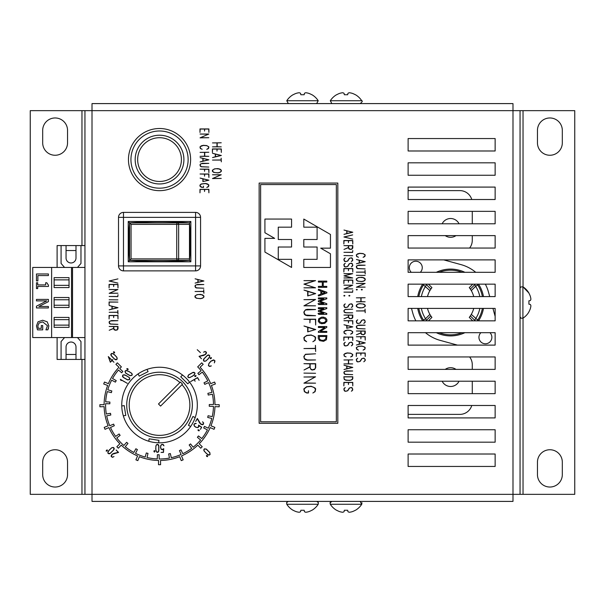<?xml version="1.0" encoding="UTF-8"?>
<svg xmlns="http://www.w3.org/2000/svg" width="605" height="605" viewBox="0 0 605 605"><rect width="100%" height="100%" fill="white"/><g stroke="black" fill="none" stroke-linecap="round" stroke-linejoin="round"><path stroke-width="0.91" d="M344.328 94.735L347.693 94.735L344.328 94.735L344.086 93.344A18.657 7.033 -100.8 0 0 342.732 92.739A18.657 16.978 -114.7 0 0 339.753 93.344A18.649 18.369 180 0 0 336.69 94.735L336.539 94.735A18.687 18.687 0 0 0 330.292 100.74L361.729 100.74A18.687 18.687 0 0 0 355.483 94.735L355.332 94.735A18.649 18.369 180 0 0 352.269 93.344A18.657 16.978 114.7 0 0 349.289 92.739A18.657 7.033 100.8 0 0 347.935 93.344L347.693 94.735M336.962 103.599L331.858 103.599L330.292 100.74L331.858 103.599M520.05 316.657L520.814 318.154L522.909 318.215L522.909 286.785L522.909 318.215A18.687 18.687 0 0 0 528.672 312.361L528.906 311.825A18.649 18.369 -90 0 0 530.305 308.754A18.657 16.978 -155.3 0 0 530.903 305.775A18.657 7.033 -169.2 0 0 530.305 304.428L528.906 304.179L528.906 300.821L530.305 300.572A18.657 7.033 -10.8 0 0 530.903 299.225A18.657 16.978 -24.7 0 0 530.305 296.246A18.649 18.369 -90 0 0 528.906 293.175L528.906 293.024A18.687 18.687 0 0 0 522.909 286.785L528.906 293.024M118.512 265.905L118.512 217.369A4.976 4.976 0 0 1 123.488 212.393L195.589 212.393A4.976 4.976 0 0 1 200.565 217.369L200.565 265.905A4.976 4.976 0 0 1 195.589 270.874L123.488 270.874A4.976 4.976 0 0 1 118.512 265.905L123.488 265.905L123.488 217.369L118.512 217.369A4.976 4.976 0 0 1 123.488 212.393L123.488 217.369L195.589 217.369L195.589 212.393A4.976 4.976 0 0 1 200.565 217.369L195.589 217.369L195.589 265.905L200.565 265.905A4.976 4.976 0 0 1 195.589 270.874L195.589 265.905L123.488 265.905L123.488 270.874A4.976 4.976 0 0 1 118.512 265.905M128.23 261.791L128.23 221.483L190.847 221.483L190.847 261.791L128.23 261.791L129.591 260.4A198.901 198.901 0 0 1 129.591 222.874A397.81 397.81 0 0 1 189.478 222.874L190.847 221.483M128.23 221.483L129.591 222.874M190.847 261.791L189.478 260.4A397.81 397.81 0 0 1 129.591 260.4M189.478 222.874A198.901 198.901 0 0 1 189.478 260.4A198.901 198.901 0 0 0 189.478 222.874M131.058 224.379L176.736 224.379A1.49 0.885 -90 0 1 177.62 222.89A1.49 1.036 90 0 1 178.649 224.379L189.478 224.379L189.478 258.887L178.649 258.887A1.49 1.036 90 0 1 177.62 260.384L129.591 260.384L131.058 258.887L131.058 224.379L129.591 222.89L129.591 260.384L129.591 222.89L189.478 222.89L189.478 224.379L189.478 222.89M189.478 260.384L189.478 258.887L189.478 260.384L177.62 260.384A1.49 0.885 -90 0 1 176.736 258.887L131.058 258.887M443.737 259.885L460.987 264.612A39.287 39.287 0 0 1 475.742 272.318M485.339 284.153A39.287 39.287 0 0 1 488.485 292.117L489.71 296.586M492.954 308.414L495.14 316.377M457.463 345.115L440.213 340.388A39.287 39.287 0 0 1 425.459 332.682M415.862 320.847A39.287 39.287 0 0 1 412.716 312.883L411.491 308.414M408.246 296.586L408.118 296.125M489.921 332.682A6.466 6.466 0 0 1 482.896 343.269A6.466 6.466 0 0 1 480.892 332.682M411.271 272.318A6.466 6.466 0 0 1 413.283 261.731A6.466 6.466 0 0 1 420.309 272.318M417.722 296.586A33.411 33.411 0 0 1 422.683 284.153M436.281 272.318A33.411 33.411 0 0 1 464.92 272.318M478.517 284.153A33.411 33.411 0 0 1 483.478 296.586M483.478 308.414A33.411 33.411 0 0 1 478.517 320.847M464.92 332.682A33.411 33.411 0 0 1 436.281 332.682M422.683 320.847A33.411 33.411 0 0 1 417.722 308.414M418.826 296.586A32.322 32.322 0 0 1 423.992 284.153L423.47 284.932A32.322 32.322 0 0 0 418.826 296.586M439.041 272.318A32.322 32.322 0 0 1 462.159 272.318A32.322 32.322 0 0 0 439.041 272.318M477.731 284.932L477.209 284.153A32.322 32.322 0 0 1 482.374 296.586A32.322 32.322 0 0 0 477.731 284.932L475.643 286.286A29.834 29.834 0 0 1 479.841 296.586M482.374 308.414A32.322 32.322 0 0 1 477.209 320.847L477.731 320.068A32.322 32.322 0 0 0 482.374 308.414M430.858 315.916L426.427 320.348L425.557 318.714L423.47 320.068L423.992 320.847A32.322 32.322 0 0 1 418.826 308.414M462.159 332.682A32.322 32.322 0 0 1 439.041 332.682M479.841 308.414A29.834 29.834 0 0 1 475.643 318.714L474.774 320.348L470.342 315.916M471.303 314.373L477.731 320.068M475.22 320.847L474.774 320.348L474.275 320.847M470.342 289.084L474.774 284.652L475.643 286.286L471.303 290.627M474.275 284.153L474.774 284.652L475.22 284.153M421.36 296.586A29.834 29.834 0 0 1 425.557 286.286L426.427 284.652L430.858 289.084M429.898 290.627L423.47 284.932M425.98 284.153L426.427 284.652L426.926 284.153M426.926 320.847L426.427 320.348L425.98 320.847M472.762 284.153L469.276 287.632A23.867 23.867 0 0 1 473.723 296.586M473.723 308.414A23.867 23.867 0 0 1 469.276 317.368L472.762 320.847M428.438 320.847L431.925 317.368A23.867 23.867 0 0 1 427.478 308.414M427.478 296.586A23.867 23.867 0 0 1 431.925 287.632L428.438 284.153M520.05 494.345L520.05 110.654L574.75 110.654L574.75 494.345L512.987 494.345L512.987 501.401L92.013 501.401L92.013 494.345L30.25 494.345L30.25 110.654L84.95 110.654L84.95 494.345M223.139 501.401L136.117 501.401M408.118 466.447L408.118 454.015L495.14 454.015L495.14 466.447L408.118 466.447M408.118 442.179L408.118 429.747L495.14 429.747L495.14 442.179L408.118 442.179M408.118 417.911L408.118 405.486L495.14 405.486L495.14 417.911L408.118 417.911M408.118 393.651L408.118 381.218L495.14 381.218L495.14 393.651L408.118 393.651M408.118 369.383L408.118 356.95L495.14 356.95L495.14 369.383L408.118 369.383M408.118 345.115L408.118 332.682L495.14 332.682L495.14 345.115L408.118 345.115M408.118 320.847L408.118 308.414L495.14 308.414L495.14 320.847L408.118 320.847M408.118 296.586L408.118 284.153L495.14 284.153L495.14 296.586L408.118 296.586M408.118 272.318L408.118 259.885L495.14 259.885L495.14 272.318L408.118 272.318M408.118 248.05L408.118 235.617L495.14 235.617L495.14 248.05L408.118 248.05M408.118 223.782L408.118 211.349L495.14 211.349L495.14 223.782L408.118 223.782M408.118 199.514L408.118 187.089L495.14 187.089L495.14 199.514L408.118 199.514M408.118 175.253L408.118 162.821L495.14 162.821L495.14 175.253L408.118 175.253M408.118 150.985L408.118 138.553L495.14 138.553L495.14 150.985L408.118 150.985M206.456 455.489L207.386 455.701L207.598 456.639L206.668 456.42L206.456 455.489L207.386 455.701L207.598 456.639M199.325 430.7L198.364 430.73L197.918 429.89L198.879 429.845L199.325 430.7L198.364 430.73L197.918 429.89M154.388 452.109L153.882 451.292L154.388 450.491L154.903 451.292L154.388 452.109L153.882 451.292M107.365 449.999L107.161 450.929L106.215 451.141L106.435 450.211L107.365 449.999L107.161 450.929L106.215 451.141L106.435 450.211M128.215 369.504L127.254 369.549L126.808 368.695L127.768 368.664L128.215 369.504L127.254 369.549L126.808 368.695M113.717 352.73L113.506 351.792L114.436 352.012L114.647 352.934L113.717 352.73L113.506 351.792L114.436 352.012L114.647 352.934M210.253 358.757L210.457 357.82L211.395 357.608L211.175 358.546L210.253 358.757L210.457 357.82M520.05 110.654L512.987 110.654L512.987 103.599L92.013 103.599L92.013 110.654L84.95 110.654M119.714 368.634A53.951 53.951 0 0 1 121.386 366.887L117.347 362.841A59.668 59.668 0 0 0 115.895 364.339L118.988 367.22A55.448 55.448 0 0 0 108.378 383.668L104.476 382.042A59.668 59.668 0 0 0 103.705 383.978L107.66 385.468A55.448 55.448 0 0 0 104.098 404.715L99.87 404.685A59.668 59.668 0 0 0 99.893 406.772L104.113 406.651A55.448 55.448 0 0 0 108.129 425.807L104.211 427.387A59.668 59.668 0 0 0 105.028 429.308L108.885 427.584A55.448 55.448 0 0 0 119.881 443.783L116.856 446.732A59.668 59.668 0 0 0 118.338 448.199L121.257 445.144A55.448 55.448 0 0 0 137.577 455.943L135.906 459.823A59.668 59.668 0 0 0 137.827 460.617L139.369 456.684A55.448 55.448 0 0 0 158.571 460.473L158.495 464.7A59.668 59.668 0 0 0 160.582 464.7L160.506 460.473A55.448 55.448 0 0 0 179.708 456.684L181.243 460.617A59.668 59.668 0 0 0 183.171 459.823L181.5 455.943A55.448 55.448 0 0 0 197.82 445.144L200.739 448.199A59.668 59.668 0 0 0 202.221 446.732L199.196 443.783A55.448 55.448 0 0 0 210.192 427.584L214.049 429.308A59.668 59.668 0 0 0 214.866 427.387L210.948 425.807A55.448 55.448 0 0 0 214.957 406.651L219.184 406.772A59.668 59.668 0 0 0 219.207 404.685L214.979 404.715A55.448 55.448 0 0 0 211.417 385.468L215.372 383.978A59.668 59.668 0 0 0 214.601 382.042L210.699 383.668A55.448 55.448 0 0 0 200.089 367.22L203.182 364.339A59.668 59.668 0 0 0 201.73 362.841L197.691 366.887A53.951 53.951 0 0 1 201.125 370.668L197.865 373.361A49.723 49.723 0 0 1 198.947 374.714L202.297 372.135A53.951 53.951 0 0 1 207.795 380.9L204.014 382.791A49.723 49.723 0 0 1 204.762 384.356L208.604 382.602A53.951 53.951 0 0 1 211.984 392.373L207.878 393.363A49.723 49.723 0 0 1 208.256 395.057L212.393 394.21A53.951 53.951 0 0 1 213.489 404.495L209.262 404.541A49.723 49.723 0 0 1 209.247 406.273L213.474 406.378A53.951 53.951 0 0 1 212.226 416.648L208.097 415.741A49.723 49.723 0 0 1 207.696 417.427L211.788 418.478A53.951 53.951 0 0 1 208.264 428.204L204.445 426.389A49.723 49.723 0 0 1 203.673 427.939L207.424 429.89A53.951 53.951 0 0 1 201.805 438.572L198.493 435.94A49.723 49.723 0 0 1 197.389 437.279L200.61 440.024A53.951 53.951 0 0 1 193.177 447.216L190.545 443.911A49.723 49.723 0 0 1 189.168 444.97L191.687 448.365A53.951 53.951 0 0 1 182.823 453.705L181.001 449.893A49.723 49.723 0 0 1 179.42 450.612L181.114 454.484A53.951 53.951 0 0 1 171.283 457.698L170.36 453.568A49.723 49.723 0 0 1 168.659 453.916L169.438 458.076A53.951 53.951 0 0 1 159.138 458.983L159.168 454.763A49.723 49.723 0 0 1 157.429 454.718L157.255 458.938A53.951 53.951 0 0 1 147.007 457.516L147.991 453.402A49.723 49.723 0 0 1 146.312 452.971L145.185 457.047A53.951 53.951 0 0 1 135.528 453.349L137.403 449.568A49.723 49.723 0 0 1 135.868 448.766L133.856 452.48A53.951 53.951 0 0 1 125.273 446.709L127.957 443.442A49.723 49.723 0 0 1 126.634 442.315L123.836 445.484A53.951 53.951 0 0 1 116.773 437.929L120.123 435.358A49.723 49.723 0 0 1 119.094 433.959L115.653 436.417A53.951 53.951 0 0 1 110.473 427.47L114.315 425.716A49.723 49.723 0 0 1 113.619 424.12L109.717 425.746A53.951 53.951 0 0 1 106.684 415.854L110.821 415.007A49.723 49.723 0 0 1 110.503 413.306L106.336 414.009A53.951 53.951 0 0 1 105.603 403.686L109.83 403.792A49.723 49.723 0 0 1 109.898 402.06L105.678 401.811A53.951 53.951 0 0 1 107.289 391.594L111.38 392.645A49.723 49.723 0 0 1 111.842 390.974L107.788 389.779A53.951 53.951 0 0 1 111.653 380.182L115.404 382.126A49.723 49.723 0 0 1 116.228 380.605L112.545 378.526A53.951 53.951 0 0 1 118.467 370.048L121.688 372.786A49.723 49.723 0 0 1 122.838 371.485L119.714 368.634M212.809 178.43L221.241 178.43L212.491 178.551L220.931 174.875L212.491 174.754L221.241 174.754L212.809 178.43M221.143 158.177L221.143 159.954L212.491 160.075L221.143 160.075L221.332 161.853L221.143 158.177M212.537 153.284L221.332 155.477L212.537 157.58L215.32 156.793L215.32 154.071L212.537 153.284M202.879 181.583L208.899 180.192L200.096 178.074L202.879 178.868L202.879 181.583M217.172 149.064L221.143 149.064L221.332 152.422L221.332 148.951L212.408 148.951L212.408 152.422L212.589 149.064L216.976 149.064L216.976 151.106L217.172 149.064M200.058 174.006L204.543 174.127L204.543 176.168L204.732 174.127L208.71 174.127L208.899 177.484L208.899 174.006L200.058 174.006M216.983 142.909L216.983 146.735L212.491 146.849L221.241 146.849L217.172 146.735L217.172 142.909L221.241 142.788L212.491 142.909L216.983 142.909M200.058 169.166L204.543 169.287L204.543 171.328L204.732 169.287L208.71 169.287L208.899 172.637L208.899 169.166L200.058 169.166M204.732 189.448L208.71 189.448L208.899 192.806L208.899 189.335L199.975 189.335L199.975 192.806L200.157 189.448L204.535 189.448L204.535 191.49L204.732 189.448M202.546 163.267L200.391 164.084L199.975 164.893L200.391 166.246L201.261 166.791L208.808 167.063L201.367 166.693L200.164 165.415L200.557 164.144L201.367 163.645L208.808 163.38L202.546 163.267M202.161 187.376L203.295 187.376L203.484 186.121L203.484 187.489L201.246 187.217L199.975 186.136L199.975 185.054L201.246 183.973L205.481 183.436L207.613 183.973L208.899 185.054L208.468 186.68L206.766 187.489L208.71 186.106L208.309 184.585L205.458 183.557L201.374 184.071L200.157 185.092L200.157 186.106L202.161 187.376M117.998 328.901L117.998 326.466L109.157 326.466L113.642 326.587L113.642 328.341L109.21 330.254L113.642 328.477L114.073 329.71L115.381 330.262L117.136 329.99L117.998 328.901M200.096 157.648L208.899 159.841L200.096 161.943L202.879 161.157L202.879 158.434L200.096 157.648M111.645 320.567L109.49 321.384L109.074 322.193L109.49 323.546L110.36 324.091L117.907 324.363L110.465 323.993L109.263 322.722L109.664 321.444L110.465 320.945L117.907 320.688L111.645 320.567M204.543 152.384L204.543 156.203L200.058 156.324L208.808 156.324L204.732 156.203L204.732 152.384L208.808 152.263L200.058 152.384L204.543 152.384M109.074 318.933L109.255 315.576L113.642 315.576L113.642 317.617L113.831 315.576L117.809 315.576L117.998 318.933L117.998 315.455L109.074 315.455L109.074 318.933M200.55 148.49L202.191 149.261L200.391 148.565L199.975 146.939L201.246 145.85L203.378 145.321L206.751 145.586L208.899 146.939L208.468 148.565L206.766 149.367L208.71 147.991L208.309 146.47L206.683 145.692L203.409 145.442L200.55 146.47L200.157 146.97L200.55 148.49M117.809 310.41L117.809 312.188L109.157 312.309L117.809 312.309L117.998 314.086L117.809 310.41M200.368 137.721L208.808 137.721L200.058 137.842L208.498 134.166L200.058 134.045L208.808 134.045L200.368 137.721M197.109 294.65L200.489 294.378L202.622 294.915L203.908 295.996L203.908 297.078L202.622 298.167L200.489 298.704L196.254 298.167L194.976 297.078L194.976 295.996L197.109 294.65M204.732 129.054L208.71 129.054L208.899 132.412L208.899 128.933L199.975 128.933L199.975 132.412L200.157 129.054L204.535 129.054L204.535 131.096L204.732 129.054M203.719 289.591L203.719 291.368L195.06 291.497L203.719 291.497L203.908 293.266L203.719 289.591M109.203 305.517L117.998 307.711L109.203 309.813L111.978 309.026L111.978 306.304L109.203 305.517M197.548 284.418L195.4 285.235L194.976 286.052L195.4 287.398L196.262 287.942L203.817 288.214L196.368 287.844L195.165 286.573L195.566 285.303L196.368 284.796L203.817 284.539L197.548 284.418M117.907 302.092L109.255 302.092L109.074 304.92L109.074 301.971L117.907 302.092M117.907 299.868L109.157 299.747L117.907 299.868M117.809 296.601L117.998 294.703L117.809 296.48L109.157 296.48L117.809 296.601M198.576 425.111L201.684 427.206L200.467 429.316L201.488 427.206L198.924 425.474L199.007 426.54L197.941 427.614L195.876 427.274L194.311 426.086L193.91 424.438L194.976 423.356L196.239 423.515L194.417 423.901L194.031 425.292L195.271 426.805L196.98 427.523L198.501 427.077L198.576 425.111M109.475 293.206L117.907 293.206L109.157 293.327L117.597 289.651L109.157 289.53L117.907 289.53L109.475 293.206M199.393 422.562L197.389 418.743L195.642 421.443L197.374 418.441L200.792 424.082L203.121 424.37L203.499 422.986L202.531 421.776L203.658 423.001L203.257 424.483L202.199 424.733L200.694 424.15L199.393 422.562M113.831 284.539L117.809 284.539L117.998 287.897L117.998 284.418L109.074 284.418L109.074 287.897L109.255 284.539L113.642 284.539L113.642 286.581L113.831 284.539M158.835 445.847L158.835 450.838L158.344 452.011L157.103 452.404L155.863 450.838L155.863 445.847L157.103 444.289L158.344 444.675L158.835 445.847M117.945 278.897L109.414 280.954L117.877 283.102L109.157 281.015L117.945 278.897M163.728 448.668L163.471 452.404L161.036 452.404L163.373 452.238L163.592 449.152L162.715 449.757L161.248 449.371L160.506 447.413L160.749 445.461L161.981 444.289L163.448 444.675L163.947 445.84L162.7 444.456L161.301 444.819L160.612 446.656L160.847 448.494L161.996 449.583L163.728 448.668M195.105 278.799L203.908 280.992L195.105 283.102L197.888 282.308L197.888 279.593L195.105 278.799M113.793 449.863L110.261 453.395L109.082 453.871L107.924 453.274L108.159 451.285L111.691 447.761L113.664 447.534L114.269 448.683L113.793 449.863M207.742 454.695L204.218 451.171L203.734 449.984L204.346 448.842L206.32 449.069L209.844 452.593L210.079 454.582L208.929 455.179L207.742 454.695M114.065 453.311L118.27 452.374L116.107 449.984L118.565 452.434L112.228 454.279L111.35 456.45L112.59 457.168L114.005 456.548L112.53 457.32L111.207 456.548L111.237 455.467L112.19 454.166L114.065 453.311M114.784 359.362L111.26 355.838L110.775 354.651L111.373 353.501L113.362 353.736L116.886 357.26L117.113 359.241L115.963 359.846L114.784 359.362M127.564 379.91L123.246 377.414L122.475 376.393L122.754 375.123L124.736 374.835L129.054 377.331L129.825 378.344L129.538 379.615L127.564 379.91M110.36 362.251L108.295 356.579L112.046 360.323L112.848 359.521L112.167 360.444L113.982 362.259L112.084 360.527L110.36 362.251M121.091 380.598L120.539 379.554L127.3 383.336L120.335 379.312L121.091 380.598M127.171 370.608L131.497 373.103L132.261 374.124L131.973 375.387L130.007 375.682L125.689 373.187L124.948 371.326L125.908 370.449L127.171 370.608M190.59 381.604L194.175 379.653L195.105 381.263L194.326 379.569L197.457 377.762L199.128 380.318L197.555 377.58L190.59 381.604M195.143 375.637L196.111 375.675L195.657 376.522L194.704 376.484L195.143 375.637M188.465 374.949L192.783 372.461L194.046 372.302L195.007 373.172L194.266 375.032L189.947 377.528L188.684 377.686L187.732 376.802L188.465 374.949M214.926 361.276L214.351 362.887L214.715 360.746L214.057 360.096L210.986 361.2L209.035 363.469L208.491 365.012L209.217 366.252L211.342 365.889L209.738 366.464L208.415 365.685L208.922 363.446L210.918 361.109L213.527 359.877L214.851 360.648L214.926 361.276M356.421 340.698L365.223 342.899L356.421 345.001L359.204 344.207L359.204 341.492L356.421 340.698M203.824 358.894L207.349 355.362L208.528 354.885L209.685 355.483L209.451 357.464L205.927 360.996L203.946 361.215L203.34 360.073L203.824 358.894M361.056 336.751L365.034 336.751L365.223 340.108L365.223 336.63L356.375 336.751L360.867 336.751L360.867 338.792L361.056 336.751M203.552 355.438L199.348 356.383L201.503 358.773L199.053 356.322L205.39 354.477L206.267 352.299L205.027 351.581L203.605 352.201L205.08 351.429L206.411 352.201L206.381 353.29L205.428 354.59L203.552 355.438M363.076 307.665L359.695 307.937L357.563 307.401L356.292 306.319L356.292 305.23L357.563 304.149L359.695 303.619L363.93 304.149L365.223 305.23L365.223 306.319L363.076 307.665M197.245 349.713L200.406 352.624L197.245 349.713M360.867 297.834L360.867 301.661L356.375 301.782L365.133 301.782L361.056 301.661L361.056 297.834L365.133 297.721L356.375 297.834L360.867 297.834M365.223 360.55L363.802 361.805L365.034 360.535L365.034 359.499L364.626 358.727L363.068 358.236L361.881 358.735L360.209 361.366L357.585 361.911L356.716 361.359L356.292 359.476L357.699 358.221L356.874 358.727L356.474 360.535L357.661 361.79L358.848 361.79L360.043 361.291L361.714 358.659L363.915 358.115L365.223 359.476L365.223 360.55M356.791 289.319L357.343 289.659L356.791 290.007L356.262 289.659L356.791 289.319M356.292 356.481L356.474 353.123L360.86 353.123L360.86 355.165L361.056 353.123L365.034 353.123L365.223 356.481L365.223 353.002L356.292 353.002L356.292 356.481M361.798 289.319L362.342 289.659L361.798 290.007L361.253 289.659L361.798 289.319M364.785 349.304L363.091 350.113L365.034 348.73L365.034 347.716L363.817 346.695L361.782 346.181L358.493 346.431L356.874 347.209L356.474 348.73L358.41 350.113L356.716 349.304L356.292 347.678L358.425 346.325L361.805 346.06L364.785 347.134L365.223 347.678L364.785 349.304M356.693 287.11L365.133 287.11L356.375 287.231L364.815 283.556L356.375 283.435L365.133 283.435L356.693 287.11M365.223 333.431L365.223 330.995L356.375 330.995L360.867 331.116L360.867 332.871L356.428 334.784L360.867 333.015L361.291 334.24L363.476 334.792L365.223 333.431M356.421 259.477L365.223 261.67L356.421 263.772L359.204 262.986L359.204 260.263L356.421 259.477M358.863 325.097L356.716 325.913L356.292 326.73L356.716 328.076L357.578 328.621L365.133 328.893L357.684 328.523L356.481 327.252L356.882 325.982L357.684 325.475L365.133 325.218L358.863 325.097M356.874 256.475L358.508 257.254L356.716 256.55L356.292 254.924L357.563 253.843L359.695 253.306L363.076 253.578L365.223 254.924L364.785 256.55L363.091 257.359L365.034 255.983L364.626 254.455L363.008 253.677L359.725 253.427L356.874 254.455L356.474 254.962L356.874 256.475M365.223 322.162L363.802 323.418L365.034 322.147L365.034 321.111L364.626 320.348L363.068 319.848L361.881 320.355L360.209 322.979L357.585 323.524L356.716 322.972L356.292 321.096L357.699 319.833L356.874 320.348L356.474 322.147L357.661 323.41L358.848 323.41L360.043 322.904L361.714 320.279L363.915 319.727L364.785 320.279L365.223 322.162M343.859 388.864L345.266 387.608L344.442 388.115L344.041 389.923L345.228 391.178L346.415 391.178L347.603 390.679L349.274 388.047L351.475 387.502L352.352 388.055L352.783 389.938L351.369 391.193L352.193 390.686L352.594 388.886L352.193 388.115L350.635 387.623L349.44 388.123L347.769 390.754L345.152 391.299L344.275 390.747L343.859 388.864M365.034 309.049L365.034 310.826L356.375 310.947L365.034 310.947L365.223 312.724L365.034 309.049M348.616 382.511L352.594 382.511L352.783 385.869L352.783 382.39L343.859 382.39L343.859 385.869L344.041 382.511L348.42 382.511L348.42 384.553L348.616 382.511M358.425 277.544L361.805 277.279L363.93 277.808L365.223 278.89L365.223 279.979L363.93 281.06L361.805 281.597L357.563 281.06L356.292 279.979L356.292 278.89L358.425 277.544M343.98 365.238L352.783 367.432L343.98 369.542L346.763 368.748L346.763 366.033L343.98 365.238M356.375 275.313L365.133 275.434L356.375 275.313M348.427 359.975L348.427 363.802L343.942 363.915L352.692 363.915L348.616 363.802L348.616 359.975L352.692 359.854L343.942 359.975L348.427 359.975M365.034 270.269L365.034 272.046L356.375 272.167L365.034 272.167L365.223 273.944L365.034 270.269M344.442 356.08L346.075 356.859L344.275 356.156L343.859 354.53L345.13 353.449L347.262 352.912L350.635 353.184L352.783 354.53L352.352 356.156L350.65 356.965L352.594 355.589L352.193 354.061L350.567 353.282L347.293 353.033L344.442 354.061L344.041 354.568L344.442 356.08M358.863 265.096L356.716 265.913L356.292 266.722L356.716 268.076L357.578 268.62L365.133 268.892L357.684 268.522L356.481 267.251L356.882 265.973L357.684 265.474L365.133 265.217L358.863 265.096M343.859 343.534L345.266 342.279L344.442 342.785L344.041 344.593L345.228 345.848L346.415 345.848L347.603 345.342L349.274 342.717L351.475 342.173L352.352 342.725L352.783 344.6L351.369 345.863L352.193 345.349L352.594 343.557L352.193 342.785L350.635 342.286L349.44 342.793L347.769 345.425L345.152 345.969L344.275 345.417L343.859 343.534M343.859 376.756L344.275 379.479L345.992 380.28L350.635 380.28L352.352 379.479L352.783 378.67L352.783 376.756L343.859 376.756M348.616 337.182L352.594 337.182L352.783 340.532L352.783 337.061L343.859 337.061L343.859 340.532L344.041 337.182L348.42 337.182L348.42 339.224L348.616 337.182M346.431 370.857L344.275 371.674L343.859 372.491L344.275 373.837L345.145 374.382L352.692 374.654L345.251 374.283L344.048 373.013L344.442 371.742L345.251 371.236L352.692 370.978L346.431 370.857M344.442 333.287L346.075 334.066L344.275 333.363L343.859 331.737L345.13 330.648L347.262 330.118L350.635 330.383L352.783 331.737L352.352 333.363L350.65 334.164L352.594 332.788L352.193 331.268L350.567 330.489L347.293 330.239L344.442 331.268L344.041 331.767L344.442 333.287M346.763 328.265L352.783 326.866L343.98 324.756L346.763 325.55L346.763 328.265M348.427 317.073L349.297 318.578L351.921 318.578L352.783 317.489L352.783 315.054L343.942 315.054L348.427 315.175L348.427 316.929L343.988 318.843L348.427 317.073M343.942 320.688L348.427 320.809L348.427 322.851L348.616 320.809L352.594 320.809L352.783 324.167L352.783 320.688L343.942 320.688M346.461 312.83L344.442 312.074L344.048 311.31L344.442 310.04L345.251 309.533L352.692 309.155L345.145 309.427L343.859 310.788L344.275 312.135L345.145 312.679L352.692 312.83L346.461 312.83M352.783 248.065L352.783 245.63L343.942 245.63L348.427 245.751L348.427 247.505L343.988 249.419L348.427 247.642L348.858 248.874L350.166 249.426L351.921 249.154L352.783 248.065M343.859 305.154L345.266 303.891L344.442 304.406L344.041 306.206L345.228 307.461L346.415 307.461L347.603 306.962L349.274 304.33L351.475 303.786L352.352 304.338L352.783 306.221L351.369 307.476L352.193 306.969L352.594 305.17L352.193 304.406L350.635 303.907L349.44 304.413L347.769 307.037L345.152 307.582L344.275 307.03L343.859 305.154M343.859 243.996L344.041 240.639L348.42 240.639L348.42 242.681L348.616 240.639L352.594 240.639L352.783 243.996L352.783 240.518L343.859 240.518L343.859 243.996M344.351 295.384L344.903 295.732L344.351 296.079L343.821 295.732L344.351 295.384M343.942 236.986L352.73 239.104L344.2 237.054L352.662 234.899L343.942 236.986M349.357 295.384L349.902 295.732L349.357 296.079L348.813 295.732L349.357 295.384M352.594 292.26L352.783 290.362L352.594 292.132L343.942 292.132L352.594 292.26M344.26 288.865L352.692 288.865L343.942 288.986L352.382 285.303L343.942 285.189L352.692 285.189L344.26 288.865M348.616 280.198L352.594 280.198L352.783 283.548L352.783 280.077L343.859 280.077L343.859 283.548L344.041 280.198L348.42 280.198L348.42 282.24L348.616 280.198M344.2 275.812L352.692 277.975L343.942 277.975L352.186 277.854L343.942 275.872L352.186 273.77L343.942 273.657L352.692 273.657L344.2 275.812M348.616 268.665L352.594 268.665L352.783 272.016L352.783 268.544L343.859 268.544L343.859 272.016L344.041 268.665L348.42 268.665L348.42 270.7L348.616 268.665M343.859 264.536L345.266 263.281L344.442 263.788L344.041 265.595L345.228 266.85L346.415 266.85L347.603 266.351L349.274 263.72L351.475 263.175L352.352 263.727L352.783 265.61L351.369 266.865L352.193 266.359L352.594 264.559L352.193 263.788L350.635 263.296L349.44 263.795L347.769 266.427L345.152 266.971L344.275 266.419L343.859 264.536M343.859 259.167L345.266 257.911L344.442 258.418L344.041 260.226L345.228 261.481L346.415 261.481L347.603 260.982L349.274 258.35L351.475 257.806L352.352 258.358L352.783 260.241L351.369 261.496L352.193 260.989L352.594 259.19L352.193 258.418L350.635 257.927L349.44 258.426L347.769 261.058L345.152 261.602L344.275 261.05L343.859 259.167M352.692 255.703L343.942 255.582L352.692 255.703M352.594 252.436L352.783 250.538L352.594 252.315L343.942 252.315L352.594 252.436M343.98 230.051L352.783 232.252L343.98 234.354L346.763 233.56L346.763 230.845L343.98 230.051M214.541 168.863L217.913 168.598L220.046 169.128L221.332 170.209L221.332 171.298L220.046 172.38L217.913 172.917L213.678 172.38L212.408 171.298L212.408 170.209L214.541 168.863M337.824 183.065L337.824 423.281L259.137 423.281L259.137 183.065L337.824 183.065M84.95 474.207L84.95 461.774M84.95 449.341L84.95 436.908M84.95 424.476L84.95 412.043M84.95 399.618L84.95 387.185M84.95 374.752L84.95 362.319M84.95 349.887L84.95 337.454M84.95 325.029L84.95 312.596M84.95 300.163L84.95 287.73M84.95 275.298L84.95 262.865M84.95 250.44L84.95 238.007M520.05 387.185L520.05 399.618M520.05 362.319L520.05 374.752M520.05 337.454L520.05 349.887M520.05 312.596L520.05 325.029M520.05 287.73L520.05 300.163M520.05 262.865L520.05 275.298M520.05 238.007L520.05 250.44M520.05 213.141L520.05 225.574M520.05 188.276L520.05 200.709M520.05 163.418L520.05 175.851M520.05 138.553L520.05 150.985M220.976 155.432L215.509 156.74L215.509 154.124L220.976 155.432M208.543 180.23L203.076 181.538L203.076 178.914L208.543 180.23M115.434 330.141L113.831 328.886L113.831 326.587L117.801 326.587L117.408 329.649L115.434 330.141M208.543 159.796L203.076 161.104L203.076 158.487L208.543 159.796M202.501 298.068L200.467 298.583L197.177 298.325L195.559 297.547L195.158 296.034L196.375 295.021L198.41 294.499L201.692 294.748L203.711 296.034L203.711 297.055L202.501 298.068M117.642 307.673L112.175 308.974L112.175 306.357L117.642 307.673M156.43 451.867L155.727 448.902L155.969 445.915L156.43 444.819L157.58 444.456L158.729 445.915L158.729 450.77L157.58 452.23L156.43 451.867M203.552 280.954L198.085 282.263L198.085 279.639L203.552 280.954M107.834 452.419L109.437 449.825L111.713 447.889L112.817 447.435L113.884 447.987L113.664 449.84L110.231 453.266L108.393 453.485L107.834 452.419M208.869 455.02L206.282 453.417L204.346 451.141L203.893 450.037L204.445 448.97L206.29 449.19L209.723 452.623L209.943 454.468L208.869 455.02M112.235 353.403L114.821 355.006L116.757 357.29L117.211 358.387L116.659 359.461L114.814 359.241L111.38 355.808L111.161 353.963L112.235 353.403M123.556 374.813L126.475 375.69L128.941 377.391L129.659 378.337L129.402 379.509L127.557 379.781L123.352 377.354L122.671 375.629L123.556 374.813M108.469 356.912L111.963 360.406L110.39 361.979L108.469 356.912M125.999 370.585L128.918 371.462L131.376 373.164L132.102 374.109L131.845 375.289L129.999 375.554L125.795 373.126L125.114 371.402L125.999 370.585M194.878 374.026L192.655 376.121L189.955 377.399L188.775 377.55L187.883 376.733L188.578 375.009L192.783 372.582L194.613 372.854L194.878 374.026M364.86 342.853L359.4 344.162L359.4 341.538L364.86 342.853M209.784 356.337L208.18 358.931L205.897 360.867L204.8 361.321L203.726 360.762L203.946 358.916L207.379 355.483L209.224 355.271L209.784 356.337M363.817 307.302L361.782 307.816L358.493 307.559L356.874 306.788L356.474 305.268L357.691 304.255L359.725 303.74L363.008 303.99L365.027 305.268L365.027 306.289L363.817 307.302M356.511 289.659L357.086 289.659L356.511 289.659M361.51 289.659L362.077 289.659L361.51 289.659M362.652 334.678L361.056 333.416L361.056 331.116L365.027 331.116L364.626 334.179L362.652 334.678M364.86 261.625L359.4 262.933L359.4 260.316L364.86 261.625M363.817 280.962L361.782 281.476L358.493 281.219L356.874 280.448L356.474 278.928L357.691 277.914L359.725 277.4L363.008 277.65L365.027 278.928L365.027 279.949L363.817 280.962M352.428 367.394L346.96 368.702L346.96 366.078L352.428 367.394M351.376 379.917L349.342 380.439L345.258 379.917L344.041 378.654L344.041 376.877L352.586 376.877L352.586 378.654L351.376 379.917M352.428 326.912L346.96 328.22L346.96 325.596L352.428 326.912M350.219 318.737L348.616 317.474L348.616 315.175L352.586 315.175L352.193 318.238L350.219 318.737M350.219 249.305L348.616 248.05L348.616 245.751L352.586 245.751L352.193 248.806L350.219 249.305M344.071 295.732L344.646 295.732L344.071 295.732M349.07 295.732L349.637 295.732L349.07 295.732M352.428 232.207L346.96 233.515L346.96 230.891L352.428 232.207M219.933 172.281L217.898 172.796L214.609 172.538L212.99 171.767L212.589 170.247L213.807 169.234L215.841 168.719L219.116 168.969L221.143 170.247L221.143 171.268L219.933 172.281M336.335 184.555L336.335 421.791L260.626 421.791L260.626 184.555L336.335 184.555M42.683 462.167L42.683 474.6A12.433 12.433 0 0 0 55.115 487.033A12.433 12.433 0 0 0 67.548 474.6L67.548 462.167A12.433 12.433 0 0 0 55.115 449.742A12.433 12.433 0 0 0 42.683 462.167M42.683 130.4L42.683 142.833A12.433 12.433 0 0 0 55.115 155.258A12.433 12.433 0 0 0 67.548 142.833L67.548 130.4A12.433 12.433 0 0 0 55.115 117.967A12.433 12.433 0 0 0 42.683 130.4M537.452 474.6L537.452 462.167A12.433 12.433 0 0 1 549.885 449.742A12.433 12.433 0 0 1 562.317 462.167L562.317 474.6A12.433 12.433 0 0 1 549.885 487.033A12.433 12.433 0 0 1 537.452 474.6M537.452 142.833L537.452 130.4A12.433 12.433 0 0 1 549.885 117.967A12.433 12.433 0 0 1 562.317 130.4L562.317 142.833A12.433 12.433 0 0 1 549.885 155.258A12.433 12.433 0 0 1 537.452 142.833M330.451 253.782L330.451 267.455L303.801 267.455L303.801 259.348L317.103 259.348L317.103 247.014L303.801 247.014L303.801 239.504L317.103 239.504L317.103 227.17L303.801 227.17L303.801 219.063L330.451 234.453L330.451 248.156L320.703 248.156L330.451 253.782M278.262 259.348L291.565 259.348L291.565 267.455L264.914 252.066L264.914 238.362L274.662 238.362L264.914 232.736L264.914 219.063L291.565 219.063L291.565 227.17L278.262 227.17L278.262 239.504L291.565 239.504L291.565 247.014L278.262 247.014L278.262 259.348M307.279 359.96L304.61 358.689L304.081 357.419L304.61 355.279L305.676 354.447L315.56 353.812L305.533 354.258L303.823 356.534L304.383 358.795L305.533 359.71L307.242 360.164L315.56 359.96L307.279 359.96M315.432 345.372L315.432 348.344L303.937 348.548L315.432 348.548L315.681 351.52L315.432 345.372M309.896 367.038L311.053 369.572L312.203 370.026L314.532 369.572L315.681 367.742L315.681 363.673L303.937 363.673L309.896 363.87L309.896 366.804L304.005 370.01L309.896 367.038M315.107 340.403L312.853 341.742L314.895 340.275L315.432 337.726L313.821 336.04L311.114 335.178L306.75 335.594L304.595 336.887L304.065 339.435L306.637 341.742L304.383 340.403L303.823 337.673L306.659 335.427L311.144 334.973L315.107 336.766L315.681 337.673L315.107 340.403M326.798 304.527L326.798 303.71L320.121 301.229L326.798 298.757L326.798 297.932L318.366 297.932L318.366 298.87L323.781 298.87L318.366 300.874L318.366 301.577L323.781 303.589L318.048 303.589L318.654 304.527L326.798 304.527M307.688 295.936L315.681 293.591L303.997 290.067L307.688 291.391L307.688 295.936M326.798 314.335L326.798 313.511L320.121 311.038L326.798 308.565L326.798 307.733L318.366 307.733L318.366 308.671L323.781 308.671L318.366 310.683L318.366 311.386L323.781 313.398L318.048 313.398L318.654 314.335L326.798 314.335M303.937 284.131L314.887 280.818L303.937 280.622L315.56 280.622L304.285 284.244L315.56 287.844L303.937 287.844L314.887 287.655L303.937 284.131M324.772 323.35L321.603 323.736L319.576 322.949L318.283 321.255L318.729 318.744L321.603 317.141L323.569 317.141L325.611 317.927L326.889 319.614L326.889 321.255L324.772 323.35M315.144 299.664L303.937 299.664L315.56 299.475L304.353 305.623L315.56 305.827L303.937 305.827L315.144 299.664M307.242 309.337L305.533 309.783L303.823 312.051L304.383 314.32L305.533 315.228L307.242 315.689L315.56 315.689L305.676 315.054L304.081 312.936L304.61 310.804L305.676 309.964L315.56 309.526L307.242 309.337M303.937 319.198L309.896 319.387L309.896 322.82L310.153 319.387L315.432 319.387L315.681 325.006L315.681 319.198L303.937 319.198M307.688 331.873L315.681 329.528L303.997 326.004L307.688 327.328L307.688 331.873M303.937 373.096L315.56 373.293L303.937 373.096M315.144 377.006L303.937 377.006L315.56 376.817L304.353 382.957L315.56 383.162L303.937 383.162L315.144 377.006M315.107 391.669L312.853 393.008L314.895 391.541L315.432 389L313.821 387.306L311.114 386.444L306.75 386.86L304.065 389L304.595 391.541L306.735 392.819L308.24 392.819L308.49 390.724L308.49 393.023L306.674 393.023L304.383 391.669L303.823 388.939L306.659 386.693L311.144 386.24L315.107 388.032L315.681 388.939L315.107 391.669M318.374 281.128L318.374 282.066L322.291 282.066L322.291 286.392L318.374 286.392L318.374 287.33L326.798 287.33L326.798 286.392L323.251 286.392L323.251 282.066L326.798 282.066L326.798 281.128L318.374 281.128M320.832 291.065L320.832 294.181L318.2 295.172L318.608 296.019L326.889 292.956L326.889 292.306L318.608 289.228L318.2 290.075L320.832 291.065M318.374 326.549L318.374 327.471L324.809 327.471L318.374 331.585L318.374 332.342L326.798 332.342L326.798 331.419L320.378 331.419L326.798 327.32L326.798 326.549L318.374 326.549M318.283 335.556L318.283 338.528L319.576 340.585L323.569 341.349L326.458 339.738L326.889 335.556L318.283 335.556M312.278 369.821L310.69 368.997L310.153 367.711L310.153 363.87L315.424 363.87L315.424 367.711L314.895 368.997L312.278 369.821M315.213 293.667L307.953 295.86L307.953 291.466L315.213 293.667M325.921 321.043L324.401 322.48L321.754 322.79L319.531 321.58L319.259 319.848L320.779 318.396L323.418 318.086L325.641 319.311L325.921 321.043M315.213 329.604L307.953 331.797L307.953 327.403L315.213 329.604M321.799 291.413L325.051 292.623L321.799 293.833L321.799 291.413M325.921 338.407L324.401 340.108L321.747 340.418L319.553 339.239L319.259 336.478L325.921 336.478L325.921 338.407M471.771 199.514A12.433 12.433 0 0 0 459.845 190.613L408.118 190.613M408.118 414.387L459.845 414.387A12.433 12.433 0 0 0 471.771 405.486M469.601 356.95A12.433 12.433 0 0 1 472.278 364.656L472.278 369.383M472.278 235.617L472.278 240.344A12.433 12.433 0 0 1 469.601 248.05M472.278 211.349L472.278 223.782M472.278 381.218L472.278 393.651M455.981 369.383A9.4 9.4 0 0 0 445.219 369.383M442.157 381.218A9.4 9.4 0 0 0 459.044 381.218M459.044 223.782A9.4 9.4 0 0 0 442.157 223.782M445.219 235.617A9.4 9.4 0 0 0 455.981 235.617M336.69 510.265A18.649 18.369 -0 0 0 339.753 511.656A18.657 16.978 -65.3 0 0 342.732 512.261A18.657 7.033 -79.2 0 0 344.086 511.656L344.328 510.265L347.693 510.265L347.935 511.656A18.657 7.033 79.2 0 0 349.289 512.261A18.657 16.978 65.3 0 0 352.269 511.656A18.649 18.369 -0 0 0 355.332 510.265L355.483 510.265A18.687 18.687 0 0 0 361.729 504.26L330.292 504.26A18.687 18.687 0 0 0 336.539 510.265L336.69 510.265M182.513 375.032A37.79 37.79 0 0 1 148.769 441.257A37.79 37.79 0 0 1 146.962 369.398A37.79 37.79 0 0 1 182.513 375.032L180.751 376.786L187.784 383.82L189.546 382.058M195.173 417.609L192.957 416.482L188.442 425.345L190.658 426.472M158.586 442.815L158.979 440.357L149.155 438.806L148.769 441.257M123.314 415.809L125.772 415.416L124.214 405.592L121.756 405.985M138.099 373.913L139.226 376.128L148.089 371.614L146.962 369.398M181.576 380.719A32.821 32.821 0 0 1 151.568 436.87A32.821 32.821 0 0 1 130.589 389.567A32.821 32.821 0 0 1 192.36 405.032A32.821 32.821 0 0 1 151.568 436.87A32.821 32.821 0 0 1 130.589 389.567A32.821 32.821 0 0 1 181.576 380.719M180.396 382.065L179.904 382.557L180.396 382.065A31.029 31.029 0 0 1 182.506 384.175L182.014 384.667L182.506 384.175M179.904 382.557L158.48 403.981L160.59 406.091L182.014 384.667A30.333 30.333 0 0 1 166.904 434.458A30.333 30.333 0 0 1 130.113 397.666A30.333 30.333 0 0 1 179.904 382.557M128.457 159.584A31.082 31.082 0 0 1 159.538 128.51A31.082 31.082 0 0 1 190.613 159.584A31.082 31.082 0 0 1 159.538 190.666A31.082 31.082 0 0 1 128.457 159.584A31.082 31.082 0 0 1 159.538 128.51A31.082 31.082 0 0 1 190.613 159.584A31.082 31.082 0 0 1 159.538 190.666A31.082 31.082 0 0 1 128.457 159.584M135.172 159.584A24.366 24.366 0 0 1 171.722 138.484A24.366 24.366 0 0 1 171.722 180.691A24.366 24.366 0 0 1 135.172 159.584A24.366 24.366 0 0 1 171.722 138.484A24.366 24.366 0 0 1 171.722 180.691A24.366 24.366 0 0 1 135.172 159.584M346.007 504.26L330.292 504.26L330.035 502.891L331.85 501.401L331.147 501.545M293.175 510.265A18.649 18.369 -0 0 0 296.246 511.656A18.657 16.978 -65.3 0 0 299.225 512.261A18.657 7.033 -79.2 0 0 300.572 511.656L300.821 510.265L304.179 510.265L304.428 511.656A18.657 7.033 79.2 0 0 305.775 512.261A18.657 16.978 65.3 0 0 308.754 511.656A18.649 18.369 -0 0 0 311.825 510.265L311.976 510.265A18.687 18.687 0 0 0 318.215 504.26L286.785 504.26L318.215 504.26L318.343 502.498L316.657 501.401L288.343 501.401L286.657 502.498L286.785 504.26A18.687 18.687 0 0 0 293.024 510.265L293.175 510.265M300.821 94.735L304.179 94.735L300.821 94.735L300.572 93.344A18.657 7.033 -100.8 0 0 299.225 92.739A18.657 16.978 -114.7 0 0 296.246 93.344A18.649 18.369 180 0 0 293.175 94.735L293.024 94.735A18.687 18.687 0 0 0 286.785 100.74L318.215 100.74A18.687 18.687 0 0 0 311.976 94.735L311.825 94.735A18.649 18.369 180 0 0 308.754 93.344A18.657 16.978 114.7 0 0 305.775 92.739A18.657 7.033 100.8 0 0 304.428 93.344L304.179 94.735M302.5 100.74L286.785 100.74L288.343 103.599M66.716 260.483A4.976 4.976 0 0 1 66.051 257.995A4.976 4.976 0 0 0 71.027 262.971A4.976 4.976 0 0 0 75.996 257.995A4.976 4.976 0 0 1 75.33 260.483M84.95 245.562L57.104 245.562L57.104 267.44M64.561 337.56L61.082 341.538L61.082 359.438L66.051 359.438L66.051 347.005A4.976 4.976 0 0 1 71.027 342.029A4.976 4.976 0 0 1 75.996 347.005L75.996 359.438L80.972 359.438L80.972 341.538L77.493 337.56L72.517 337.56L72.517 267.44L51.629 267.44L51.629 337.56L32.738 337.56L32.738 267.44L51.629 267.44M61.082 359.438L57.104 359.438L57.104 337.56M84.95 359.438L80.972 359.438M75.996 359.438L66.051 359.438M75.33 344.517A4.976 4.976 0 0 1 75.996 347.005M66.716 344.517A4.976 4.976 0 0 0 66.051 347.005M51.629 337.56L72.517 337.56M72.517 267.44L84.95 267.44M66.051 245.562L66.051 257.995M75.996 257.995L75.996 245.562M75.996 250.538L66.051 250.538M80.972 245.562L80.972 263.462L77.493 267.44M77.493 337.56L84.95 337.56M75.996 354.462L66.051 354.462M46.782 282.747L48.445 285.212L48.445 286.452L37.692 286.452L37.692 288.57L36.466 288.57L36.466 282.747L37.692 282.747L37.692 284.91L45.685 284.91L45.685 282.747L46.782 282.747L48.445 285.212M37.843 325.861L38.228 328.318L41.314 328.318L41.314 325.55L42.705 325.55L42.705 329.884L37.495 329.884L36.466 325.921L38.024 321.799L42.675 320.242L47.213 321.807L48.846 325.929L47.825 329.838L45.912 329.838L47.477 325.747L42.728 321.898L39.106 322.987L37.843 325.861L39.106 322.987M71.526 337.56L71.526 267.44M54.117 297.524L69.038 297.524L69.038 307.476L54.117 307.476L54.117 297.524M54.117 277.635L69.038 277.635L69.038 287.579L54.117 287.579L54.117 277.635M54.117 317.421L69.038 317.421L69.038 327.365L54.117 327.365L54.117 317.421M64.561 267.44L61.082 263.462L61.082 245.562M36.466 280.901L36.466 273.982L48.4 273.982L48.4 275.57L37.881 275.57L37.881 280.901L36.466 280.901M38.954 306.47L48.4 306.47L48.4 307.945L36.466 307.945L36.466 306.168L46.759 300.889L36.466 300.889L36.466 299.407L48.4 299.407L48.4 301.661L38.954 306.47M47.477 325.747L42.728 321.898M48.521 328.144L47.825 329.838M36.466 325.921L38.024 321.799M54.117 299.762L69.038 299.762M69.038 305.238L54.117 305.238M54.117 279.873L69.038 279.873M69.038 285.348L54.117 285.348M54.117 319.652L69.038 319.652M69.038 325.127L54.117 325.127M178.649 224.379L178.649 258.887L176.736 258.887L176.736 224.379L178.649 224.379M429.898 314.373L425.557 318.714A29.834 29.834 0 0 1 421.36 308.414M512.987 494.345L92.013 494.345L92.013 110.654L512.987 110.654L512.987 494.345M81.962 110.654L81.962 245.562M81.962 359.438L81.962 494.345M523.038 110.654L523.038 286.861M523.038 318.139L523.038 494.345M188.132 159.584A28.594 28.594 0 0 1 145.238 184.351A28.594 28.594 0 0 1 145.238 134.824A28.594 28.594 0 0 1 188.132 159.584M137.66 159.584A21.878 21.878 0 0 1 170.474 140.64A21.878 21.878 0 0 1 170.474 178.536A21.878 21.878 0 0 1 137.66 159.584M361.729 100.74C362.811 100.959 362.289 101.912 360.164 103.599C362.289 101.912 362.811 100.959 361.729 100.74M522.909 286.785L520.618 287.012L520.05 288.343M355.483 510.265A18.687 18.687 0 0 0 361.729 504.26L360.164 501.401M330.927 501.651L330.118 502.604L330.292 504.26A18.687 18.687 0 0 0 336.539 510.265M361.813 504.109L361.934 502.702M318.215 100.74L316.657 103.599"/></g></svg>
